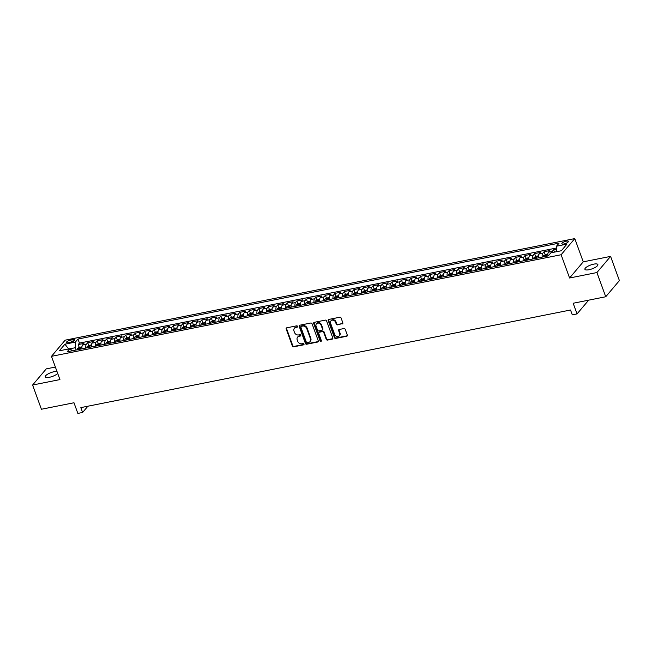 <?xml version="1.0" encoding="UTF-8"?>
<svg xmlns="http://www.w3.org/2000/svg" width="652" height="652" viewBox="0 0 652 652"><rect width="100%" height="100%" fill="white"/><g stroke="black" fill="none" stroke-linecap="round" stroke-linejoin="round"><path stroke-width="0.98" d="M297.565 326.367A0.742 0.628 -139.8 0 0 296.668 325.829L286.75 327.809A1.059 0.896 -139.8 0 0 286.163 328.942L292.389 346.057A1.059 0.896 -139.8 0 0 293.669 346.823L303.587 344.851A0.742 0.628 -139.8 0 0 303.107 343.514L301.819 343.775A3.39 2.877 -139.8 0 1 297.728 341.322L297.206 339.896A3.39 2.877 -139.8 0 1 297.605 337.117A3.39 2.877 -139.8 0 1 299.089 336.261L300.368 336.008A0.742 0.628 -139.8 0 0 299.887 334.672L298.6 334.932A3.39 2.877 -139.8 0 1 294.508 332.479L293.987 331.053A3.39 2.877 -139.8 0 1 294.386 328.274A3.39 2.877 -139.8 0 1 295.869 327.418L297.149 327.165A0.742 0.628 -139.8 0 0 297.565 326.367M593.752 264.142A6.911 2.046 -20 0 0 584.901 269.292A6.911 2.046 -20 0 0 589.025 269.724A6.911 2.046 -20 0 0 597.884 264.573A6.911 2.046 -20 0 0 593.752 264.142M56.985 371.469A6.911 2.046 -20 0 0 54.157 371.689A6.911 2.046 -20 0 0 45.306 376.848A6.911 2.046 -20 0 0 49.43 377.28A6.911 2.046 -20 0 0 57.71 373.466M566.262 241.199A3.456 1.027 -20 0 0 561.828 243.775A3.456 1.027 -20 0 0 563.89 243.995A3.456 1.027 -20 0 0 568.324 241.419A3.456 1.027 -20 0 0 566.262 241.199M342.251 323.938A1.059 0.896 -139.8 0 0 342.838 322.797L341.086 317.997A1.059 0.896 -139.8 0 0 339.806 317.231L328.795 319.431A1.059 0.896 -139.8 0 0 328.209 320.564L334.435 337.679A1.059 0.896 -139.8 0 0 335.715 338.445L346.734 336.245A1.059 0.896 -139.8 0 0 347.32 335.112L345.21 329.309A1.059 0.896 -139.8 0 0 343.93 328.551L339.211 329.488A1.059 0.896 -139.8 0 0 338.624 330.621L339.676 333.498A2.836 2.404 -139.8 0 1 339.342 335.829A2.836 2.404 -139.8 0 1 336.823 336.473A2.836 2.404 -139.8 0 1 334.68 334.492L330.58 323.229A2.836 2.404 -139.8 0 1 330.914 320.898A2.836 2.404 -139.8 0 1 333.433 320.254A2.836 2.404 -139.8 0 1 335.576 322.235L336.253 324.109A1.059 0.896 -139.8 0 0 337.532 324.875L342.618 323.498A1.059 0.896 -139.8 0 0 342.854 323.416M55.379 367.06L46.268 368.869L32.6 385.03L41.41 409.244L73.978 402.757L77.857 413.409L82.608 412.463L80.848 407.614L570.524 310.01L572.293 314.859L577.044 313.905L588.674 300.164M596.922 272.544L610.59 256.391L583.247 261.843L569.579 277.997L596.922 272.544L605.732 296.758L573.165 303.253L577.044 313.905M569.579 277.997L561.119 254.745L51.475 356.334L65.143 340.173L574.787 238.591L561.119 254.745M32.6 385.03L59.935 379.578L51.475 356.334M312.063 323.783A1.059 0.896 -139.8 0 0 310.784 323.017L299.773 325.218A1.059 0.896 -139.8 0 0 299.187 326.35L305.413 343.465A1.059 0.896 -139.8 0 0 306.693 344.232L317.703 342.031A1.059 0.896 -139.8 0 0 318.29 340.898L312.063 323.783M314.28 322.324L325.299 320.124A1.059 0.896 -139.8 0 1 326.579 320.89L332.805 338.005A1.059 0.896 -139.8 0 1 332.218 339.138L327.508 340.083A1.059 0.896 -139.8 0 1 326.228 339.317L323.702 332.373A1.059 0.896 -139.8 0 0 322.422 331.607L319.293 332.235A1.059 0.896 -139.8 0 0 318.706 333.368L321.338 340.597A0.742 0.628 -139.8 0 1 320.026 340.857L313.693 323.457A1.059 0.896 -139.8 0 1 314.28 322.324M610.59 256.391L619.4 280.604L605.732 296.758M556.466 249.243L553.621 249.806L554.469 252.12M551.747 252.658A4.319 1.899 -101.3 0 1 552.277 251.403L548.471 252.161L549.823 250.564L544.118 251.705L545.153 254.557M542.236 257.092A4.319 1.899 -101.3 0 1 542.766 253.294L538.968 254.052L540.312 252.463L534.607 253.595L535.651 256.456M532.733 258.991A4.319 1.899 -101.3 0 1 533.263 255.193L529.457 255.951L530.801 254.353L525.096 255.494L526.14 258.355M523.222 260.89A4.319 1.899 -101.3 0 1 523.752 257.084L519.946 257.842L521.298 256.252L515.593 257.385L516.628 260.246M513.711 262.78A4.319 1.899 -101.3 0 1 514.241 258.983L510.443 259.74L511.787 258.143L506.082 259.284L507.126 262.145M504.208 264.679A4.319 1.899 -101.3 0 1 504.738 260.873L500.932 261.631L502.276 260.042L496.571 261.175L497.615 264.036M494.697 266.57A4.319 1.899 -101.3 0 1 495.227 262.772L491.421 263.53L492.773 261.933L487.068 263.074L488.103 265.935M485.186 268.469A4.319 1.899 -101.3 0 1 485.716 264.663L481.918 265.421L483.262 263.832L477.557 264.965L478.601 267.825M475.683 270.36A4.319 1.899 -101.3 0 1 476.213 266.562L472.407 267.32L473.751 265.723L468.046 266.864L469.09 269.724M466.172 272.259A4.319 1.899 -101.3 0 1 466.702 268.453L462.896 269.219L464.248 267.622L458.543 268.754L459.578 271.615M456.661 274.15A4.319 1.899 -101.3 0 1 457.191 270.352L453.393 271.11L454.737 269.52L449.032 270.653L450.076 273.514M447.158 276.049A4.319 1.899 -101.3 0 1 447.688 272.251L443.882 273.009L445.226 271.411L439.521 272.552L440.565 275.405M437.647 277.939A4.319 1.899 -101.3 0 1 438.177 274.142L434.371 274.899L435.723 273.31L430.018 274.443L431.053 277.304M428.136 279.838A4.319 1.899 -101.3 0 1 428.666 276.04L424.868 276.798L426.212 275.201L420.507 276.342L421.551 279.203M418.633 281.737A4.319 1.899 -101.3 0 1 419.163 277.931L415.357 278.689L416.701 277.1L410.996 278.233L412.04 281.093M409.122 283.628A4.319 1.899 -101.3 0 1 409.652 279.83L405.846 280.588L407.198 278.991L401.493 280.132L402.528 282.992M399.611 285.527A4.319 1.899 -101.3 0 1 400.141 281.721L396.343 282.479L397.687 280.89L391.982 282.023L393.026 284.883M390.108 287.418A4.319 1.899 -101.3 0 1 390.638 283.62L386.832 284.378L388.176 282.781L382.471 283.922L383.515 286.782M380.597 289.317A4.319 1.899 -101.3 0 1 381.127 285.511L377.321 286.269L378.673 284.68L372.968 285.812L374.003 288.673M371.086 291.208A4.319 1.899 -101.3 0 1 371.616 287.41L367.818 288.168L369.162 286.57L363.457 287.711L364.501 290.572M361.583 293.107A4.319 1.899 -101.3 0 1 362.113 289.301L358.307 290.058L359.651 288.469L353.946 289.602L354.99 292.463M352.072 294.997A4.319 1.899 -101.3 0 1 352.602 291.2L348.796 291.957L350.148 290.36L344.443 291.501L345.478 294.362M342.561 296.896A4.319 1.899 -101.3 0 1 343.091 293.098L339.293 293.856L340.637 292.259L334.932 293.4L335.976 296.252M333.058 298.787A4.319 1.899 -101.3 0 1 333.588 294.989L329.782 295.747L331.126 294.158L325.421 295.291L326.465 298.151M323.547 300.686A4.319 1.899 -101.3 0 1 324.077 296.888L320.271 297.646L321.623 296.049L315.918 297.19L316.953 300.05M314.036 302.585A4.319 1.899 -101.3 0 1 314.566 298.779L310.768 299.537L312.112 297.948L306.407 299.081L307.451 301.941M304.533 304.476A4.319 1.899 -101.3 0 1 305.063 300.678L301.257 301.436L302.601 299.838L296.896 300.979L297.94 303.84M295.022 306.375A4.319 1.899 -101.3 0 1 295.552 302.569L291.746 303.327L293.098 301.737L287.393 302.87L288.428 305.731M285.511 308.266A4.319 1.899 -101.3 0 1 286.041 304.468L282.243 305.226L283.587 303.628L277.882 304.769L278.926 307.63M276.008 310.165A4.319 1.899 -101.3 0 1 276.538 306.358L272.732 307.116L274.076 305.527L268.371 306.66L269.415 309.521M266.497 312.055A4.319 1.899 -101.3 0 1 267.027 308.257L263.221 309.015L264.573 307.418L258.868 308.559L259.903 311.42M256.986 313.954A4.319 1.899 -101.3 0 1 257.516 310.148L253.718 310.906L255.062 309.317L249.357 310.45L250.401 313.31M247.483 315.845A4.319 1.899 -101.3 0 1 248.013 312.047L244.207 312.805L245.551 311.208L239.846 312.349L240.89 315.209M237.972 317.744A4.319 1.899 -101.3 0 1 238.502 313.946L234.696 314.704L236.048 313.107L230.343 314.248L231.378 317.1M228.461 319.635A4.319 1.899 -101.3 0 1 228.991 315.837L225.193 316.595L226.537 315.006L220.832 316.138L221.876 318.999M218.958 321.534A4.319 1.899 -101.3 0 1 219.488 317.736L215.682 318.494L217.026 316.896L211.321 318.037L212.365 320.898M209.447 323.433A4.319 1.899 -101.3 0 1 209.977 319.627L206.171 320.385L207.523 318.795L201.818 319.928L202.853 322.789M199.936 325.324A4.319 1.899 -101.3 0 1 200.466 321.526L196.668 322.284L198.012 320.686L192.307 321.827L193.351 324.688M190.433 327.222A4.319 1.899 -101.3 0 1 190.963 323.416L187.157 324.174L188.501 322.585L182.796 323.718L183.84 326.579M180.922 329.113A4.319 1.899 -101.3 0 1 181.452 325.315L177.646 326.073L178.998 324.476L173.293 325.617L174.328 328.478M171.411 331.012A4.319 1.899 -101.3 0 1 171.941 327.206L168.143 327.964L169.487 326.375L163.782 327.508L164.826 330.368M161.908 332.903A4.319 1.899 -101.3 0 1 162.438 329.105L158.632 329.863L159.976 328.266L154.271 329.407L155.315 332.267M152.397 334.802A4.319 1.899 -101.3 0 1 152.927 330.996L149.121 331.754L150.473 330.165L144.768 331.297L145.803 334.158M142.886 336.693A4.319 1.899 -101.3 0 1 143.416 332.895L139.618 333.653L140.962 332.055L135.257 333.196L136.301 336.057M133.383 338.592A4.319 1.899 -101.3 0 1 133.913 334.794L130.107 335.552L131.451 333.954L125.746 335.095L126.79 337.948M123.872 340.483A4.319 1.899 -101.3 0 1 124.402 336.685L120.596 337.443L121.948 335.853L116.243 336.986L117.278 339.847M114.361 342.382A4.319 1.899 -101.3 0 1 114.891 338.584L111.093 339.342L112.437 337.744L106.732 338.885L107.776 341.746M104.858 344.28A4.319 1.899 -101.3 0 1 105.388 340.474L101.582 341.232L102.926 339.643L97.221 340.776L98.265 343.637M95.347 346.171A4.319 1.899 -101.3 0 1 95.877 342.373L92.071 343.131L93.423 341.534L87.718 342.675L86.366 344.264A4.319 1.899 78.7 0 0 85.836 348.07M88.754 345.536L87.718 342.675M68.452 342.716L70.546 342.292A3.35 0.994 -20 0 0 74.833 339.798A3.35 0.994 -20 0 0 72.837 339.586L70.742 340.002A3.35 0.994 -20 0 0 66.455 342.504A3.35 0.994 -20 0 0 68.452 342.716M556.433 251.729L556.498 246.195L559.082 243.139L77.963 339.04L75.379 342.096L75.314 347.712L76.145 350.002M556.498 246.195L566.963 244.109L561.348 250.743L550.883 252.829L548.299 255.886L67.18 351.787L69.764 348.73L59.308 350.817L64.923 344.174L75.379 342.096M556.474 248.021L79.446 343.107L78.207 344.566L83.912 343.433L82.568 345.022A4.319 1.899 78.7 0 0 82.038 348.828M95.877 342.373L97.221 340.776M105.388 340.474L106.732 338.885M114.891 338.584L116.243 336.986M124.402 336.685L125.746 335.095M133.913 334.794L135.257 333.196M143.416 332.895L144.768 331.297M152.927 330.996L154.271 329.407M162.438 329.105L163.782 327.508M171.941 327.206L173.293 325.617M181.452 325.315L182.796 323.718M190.963 323.416L192.307 321.827M200.466 321.526L201.818 319.928M209.977 319.627L211.321 318.037M219.488 317.736L220.832 316.138M228.991 315.837L230.343 314.248M238.502 313.946L239.846 312.349M248.013 312.047L249.357 310.45M257.516 310.148L258.868 308.559M267.027 308.257L268.371 306.66M276.538 306.358L277.882 304.769M286.041 304.468L287.393 302.87M295.552 302.569L296.896 300.979M305.063 300.678L306.407 299.081M314.566 298.779L315.918 297.19M324.077 296.888L325.421 295.291M333.588 294.989L334.932 293.4M343.091 293.098L344.443 291.501M352.602 291.2L353.946 289.602M362.113 289.301L363.457 287.711M371.616 287.41L372.968 285.812M381.127 285.511L382.471 283.922M390.638 283.62L391.982 282.023M400.141 281.721L401.493 280.132M409.652 279.83L410.996 278.233M419.163 277.931L420.507 276.342M428.666 276.04L430.018 274.443M438.177 274.142L439.521 272.552M447.688 272.251L449.032 270.653M457.191 270.352L458.543 268.754M466.702 268.453L468.046 266.864M476.213 266.562L477.557 264.965M485.716 264.663L487.068 263.074M495.227 262.772L496.571 261.175M504.738 260.873L506.082 259.284M514.241 258.983L515.593 257.385M523.752 257.084L525.096 255.494M533.263 255.193L534.607 253.595M542.766 253.294L544.118 251.705M552.277 251.403L553.621 249.806M75.314 347.712L69.862 348.804M583.247 261.843L574.787 238.591M82.608 412.463L87.898 406.212M79.251 347.426L78.207 344.566M79.446 343.107L77.963 339.04M72.478 350.727L69.764 348.73M92.071 343.131A4.319 1.899 78.7 0 0 91.541 346.929M101.582 341.232A4.319 1.899 78.7 0 0 101.052 345.038M111.093 339.342A4.319 1.899 78.7 0 0 110.563 343.139M120.596 337.443A4.319 1.899 78.7 0 0 120.066 341.24M130.107 335.552A4.319 1.899 78.7 0 0 129.577 339.35M139.618 333.653A4.319 1.899 78.7 0 0 139.088 337.451M149.121 331.754A4.319 1.899 78.7 0 0 148.591 335.56M158.632 329.863A4.319 1.899 78.7 0 0 158.102 333.661M168.143 327.964A4.319 1.899 78.7 0 0 167.613 331.77M177.646 326.073A4.319 1.899 78.7 0 0 177.116 329.871M187.157 324.174A4.319 1.899 78.7 0 0 186.627 327.98M196.668 322.284A4.319 1.899 78.7 0 0 196.138 326.082M206.171 320.385A4.319 1.899 78.7 0 0 205.641 324.191M215.682 318.494A4.319 1.899 78.7 0 0 215.152 322.292M225.193 316.595A4.319 1.899 78.7 0 0 224.663 320.393M234.696 314.704A4.319 1.899 78.7 0 0 234.166 318.502M244.207 312.805A4.319 1.899 78.7 0 0 243.677 316.603M253.718 310.906A4.319 1.899 78.7 0 0 253.188 314.712M263.221 309.015A4.319 1.899 78.7 0 0 262.691 312.813M272.732 307.116A4.319 1.899 78.7 0 0 272.202 310.922M282.243 305.226A4.319 1.899 78.7 0 0 281.713 309.024M291.746 303.327A4.319 1.899 78.7 0 0 291.216 307.133M301.257 301.436A4.319 1.899 78.7 0 0 300.727 305.234M310.768 299.537A4.319 1.899 78.7 0 0 310.238 303.343M320.271 297.646A4.319 1.899 78.7 0 0 319.741 301.444M329.782 295.747A4.319 1.899 78.7 0 0 329.252 299.545M339.293 293.856A4.319 1.899 78.7 0 0 338.763 297.654M348.796 291.957A4.319 1.899 78.7 0 0 348.266 295.755M358.307 290.058A4.319 1.899 78.7 0 0 357.777 293.865M367.818 288.168A4.319 1.899 78.7 0 0 367.288 291.966M377.321 286.269A4.319 1.899 78.7 0 0 376.791 290.075M386.832 284.378A4.319 1.899 78.7 0 0 386.302 288.176M396.343 282.479A4.319 1.899 78.7 0 0 395.813 286.285M405.846 280.588A4.319 1.899 78.7 0 0 405.316 284.386M415.357 278.689A4.319 1.899 78.7 0 0 414.827 282.495M424.868 276.798A4.319 1.899 78.7 0 0 424.338 280.596M434.371 274.899A4.319 1.899 78.7 0 0 433.841 278.697M443.882 273.009A4.319 1.899 78.7 0 0 443.352 276.807M453.393 271.11A4.319 1.899 78.7 0 0 452.863 274.908M462.896 269.219A4.319 1.899 78.7 0 0 462.366 273.017M472.407 267.32A4.319 1.899 78.7 0 0 471.877 271.118M481.918 265.421A4.319 1.899 78.7 0 0 481.388 269.227M491.421 263.53A4.319 1.899 78.7 0 0 490.891 267.328M500.932 261.631A4.319 1.899 78.7 0 0 500.402 265.437M510.443 259.74A4.319 1.899 78.7 0 0 509.913 263.538M519.946 257.842A4.319 1.899 78.7 0 0 519.416 261.648M529.457 255.951A4.319 1.899 78.7 0 0 528.927 259.749M538.968 254.052A4.319 1.899 78.7 0 0 538.438 257.858M548.471 252.161A4.319 1.899 78.7 0 0 547.941 255.959M68.599 348.967L64.923 344.174M297.597 326.709A0.742 0.628 -139.8 0 1 297.524 326.725L296.236 326.986A3.39 2.877 -139.8 0 0 294.753 327.834L294.386 328.274M297.605 337.117L297.972 336.676A3.39 2.877 -139.8 0 1 299.455 335.821L300.735 335.568A0.742 0.628 -139.8 0 0 300.817 335.552M286.513 327.891A1.059 0.896 -139.8 0 0 286.53 328.51L292.764 345.625A1.059 0.896 -139.8 0 0 294.044 346.391L303.954 344.411A0.742 0.628 -139.8 0 0 304.036 344.386M299.537 325.299A1.059 0.896 -139.8 0 0 299.553 325.91L305.78 343.025A1.059 0.896 -139.8 0 0 307.059 343.791L318.07 341.599A1.059 0.896 -139.8 0 0 318.306 341.518M301.281 326.342A0.742 0.628 -139.8 0 0 300.874 327.133L306.334 342.161A0.742 0.628 -139.8 0 0 307.231 342.691L308.583 342.422A3.39 2.877 -139.8 0 0 310.067 341.575A3.39 2.877 -139.8 0 0 310.466 338.787L306.725 328.518A3.39 2.877 -139.8 0 0 302.634 326.073L301.281 326.342L301.648 325.902A0.742 0.628 -139.8 0 0 301.33 326.09L300.955 326.53M310.067 341.575L310.433 341.135A3.39 2.877 -139.8 0 0 310.833 338.347L310.466 338.787M301.648 325.902L303.001 325.633A3.39 2.877 -139.8 0 1 307.1 328.078L310.833 338.347M318.828 332.504L319.203 332.064A1.059 0.896 -139.8 0 1 319.659 331.795L322.789 331.175A1.059 0.896 -139.8 0 1 324.068 331.941L326.595 338.877A1.059 0.896 -139.8 0 0 327.875 339.643L332.585 338.706A1.059 0.896 -139.8 0 0 332.822 338.624M314.044 322.406A1.059 0.896 -139.8 0 0 314.068 323.017L320.401 340.417A0.742 0.628 -139.8 0 0 321.371 340.939M321.077 325.177A2.836 2.404 -139.8 0 0 318.934 323.188A2.836 2.404 -139.8 0 0 316.416 323.84A2.836 2.404 -139.8 0 0 316.081 326.171L317.532 330.14A1.059 0.896 -139.8 0 0 318.812 330.906L321.933 330.279A1.059 0.896 -139.8 0 0 322.52 329.146L321.077 325.177L321.444 324.737A2.836 2.404 -139.8 0 0 319.301 322.756A2.836 2.404 -139.8 0 0 316.782 323.4L316.416 323.84M322.398 330.01L322.764 329.578A1.059 0.896 -139.8 0 0 322.895 328.706L322.52 329.146M321.444 324.737L322.895 328.706M330.914 320.898L331.281 320.466A2.836 2.404 -139.8 0 1 333.8 319.814A2.836 2.404 -139.8 0 1 335.943 321.795L336.628 323.677A1.059 0.896 -139.8 0 0 337.907 324.435L342.618 323.498M339.342 335.829L339.708 335.389A2.836 2.404 -139.8 0 0 340.042 333.066L339.676 333.498M338.975 329.57A1.059 0.896 -139.8 0 0 338.999 330.189L340.042 333.066M328.559 319.513A1.059 0.896 -139.8 0 0 328.575 320.132L334.81 337.239A1.059 0.896 -139.8 0 0 336.09 338.005L347.1 335.813A1.059 0.896 -139.8 0 0 347.337 335.731M81.965 346.823L79.397 347.337L77.71 348.396A2.861 1.255 78.7 0 0 77.311 349.765M80.261 349.179A2.861 1.255 -101.3 0 1 80.424 348.258L79.283 348.486A2.861 1.255 78.7 0 0 79.12 349.407M91.467 344.924L88.908 345.438L87.213 346.505A2.861 1.255 78.7 0 0 86.822 347.875M89.772 347.288A2.861 1.255 -101.3 0 1 89.927 346.359L88.786 346.587A2.861 1.255 78.7 0 0 88.631 347.508M100.978 343.033L98.411 343.547L96.724 344.606A2.861 1.255 78.7 0 0 96.333 345.976M99.275 345.389A2.861 1.255 -101.3 0 1 99.438 344.468L98.297 344.696A2.861 1.255 78.7 0 0 98.134 345.617M110.49 341.135L107.922 341.648L106.235 342.716A2.861 1.255 78.7 0 0 105.836 344.085M108.786 343.49A2.861 1.255 -101.3 0 1 108.949 342.569L107.808 342.797A2.861 1.255 78.7 0 0 107.645 343.718M119.992 339.244L115.738 340.817A2.861 1.255 78.7 0 0 115.347 342.186M118.297 341.599A2.861 1.255 -101.3 0 1 118.452 340.678L117.311 340.906A2.861 1.255 78.7 0 0 117.156 341.827M129.504 337.345L126.936 337.858L125.249 338.918A2.861 1.255 78.7 0 0 124.858 340.287M127.8 339.7A2.861 1.255 -101.3 0 1 127.963 338.779L126.822 339.007A2.861 1.255 78.7 0 0 126.659 339.928M139.015 335.454L136.447 335.959L134.76 337.027A2.861 1.255 78.7 0 0 134.361 338.396M137.311 337.809A2.861 1.255 -101.3 0 1 137.474 336.888L136.333 337.117A2.861 1.255 78.7 0 0 136.17 338.038M148.517 333.555L144.263 335.128A2.861 1.255 78.7 0 0 143.872 336.497M146.822 335.91A2.861 1.255 -101.3 0 1 146.977 334.989L145.836 335.218A2.861 1.255 78.7 0 0 145.681 336.139M158.029 331.664L155.461 332.17L153.774 333.237A2.861 1.255 78.7 0 0 153.383 334.606M156.325 334.02A2.861 1.255 -101.3 0 1 156.488 333.099L155.347 333.319A2.861 1.255 78.7 0 0 155.184 334.248M167.54 329.765L164.972 330.279L163.285 331.338A2.861 1.255 78.7 0 0 162.886 332.707M165.836 332.121A2.861 1.255 -101.3 0 1 165.999 331.2L164.858 331.428A2.861 1.255 78.7 0 0 164.695 332.349M177.042 327.875L174.483 328.38L172.788 329.447A2.861 1.255 78.7 0 0 172.397 330.817M175.347 330.23A2.861 1.255 -101.3 0 1 175.502 329.301L174.361 329.529A2.861 1.255 78.7 0 0 174.206 330.458M186.553 325.976L183.986 326.489L182.299 327.548A2.861 1.255 78.7 0 0 181.908 328.918M184.85 328.331A2.861 1.255 -101.3 0 1 185.013 327.41L183.872 327.638A2.861 1.255 78.7 0 0 183.709 328.559M196.065 324.077L193.497 324.59L191.81 325.658A2.861 1.255 78.7 0 0 191.411 327.027M194.361 326.44A2.861 1.255 -101.3 0 1 194.524 325.511L193.383 325.739A2.861 1.255 78.7 0 0 193.22 326.66M205.567 322.186L201.313 323.759A2.861 1.255 78.7 0 0 200.922 325.128M203.872 324.541A2.861 1.255 -101.3 0 1 204.027 323.62L202.886 323.848A2.861 1.255 78.7 0 0 202.731 324.769M215.078 320.287L212.511 320.8L210.824 321.868A2.861 1.255 78.7 0 0 210.433 323.237M213.375 322.642A2.861 1.255 -101.3 0 1 213.538 321.721L212.397 321.949A2.861 1.255 78.7 0 0 212.234 322.87M224.59 318.396L222.022 318.909L220.335 319.969A2.861 1.255 78.7 0 0 219.936 321.338M222.886 320.751A2.861 1.255 -101.3 0 1 223.049 319.83L221.908 320.059A2.861 1.255 78.7 0 0 221.745 320.98M234.092 316.497L229.838 318.07A2.861 1.255 78.7 0 0 229.447 319.439M232.397 318.852A2.861 1.255 -101.3 0 1 232.552 317.931L231.411 318.16A2.861 1.255 78.7 0 0 231.256 319.081M243.603 314.606L241.036 315.112L239.349 316.179A2.861 1.255 78.7 0 0 238.958 317.548M241.9 316.962A2.861 1.255 -101.3 0 1 242.063 316.041L240.922 316.269A2.861 1.255 78.7 0 0 240.759 317.19M253.115 312.707L250.547 313.221L248.86 314.28A2.861 1.255 78.7 0 0 248.461 315.649M251.411 315.063A2.861 1.255 -101.3 0 1 251.574 314.142L250.433 314.37A2.861 1.255 78.7 0 0 250.27 315.291M262.617 310.817L260.058 311.322L258.363 312.389A2.861 1.255 78.7 0 0 257.972 313.759M260.922 313.172A2.861 1.255 -101.3 0 1 261.077 312.251L259.936 312.471A2.861 1.255 78.7 0 0 259.781 313.4M272.128 308.918L269.561 309.431L267.874 310.491A2.861 1.255 78.7 0 0 267.483 311.86M270.425 311.273A2.861 1.255 -101.3 0 1 270.588 310.352L269.447 310.58A2.861 1.255 78.7 0 0 269.284 311.501M281.64 307.027L279.072 307.532L277.385 308.6A2.861 1.255 78.7 0 0 276.986 309.969M279.936 309.382A2.861 1.255 -101.3 0 1 280.099 308.453L278.958 308.681A2.861 1.255 78.7 0 0 278.795 309.61M291.142 305.128L286.888 306.701A2.861 1.255 78.7 0 0 286.497 308.07M289.447 307.483A2.861 1.255 -101.3 0 1 289.602 306.562L288.461 306.79A2.861 1.255 78.7 0 0 288.306 307.711M300.653 303.229L298.086 303.742L296.399 304.81A2.861 1.255 78.7 0 0 296.008 306.179M298.95 305.592A2.861 1.255 -101.3 0 1 299.113 304.663L297.972 304.892A2.861 1.255 78.7 0 0 297.809 305.812M310.165 301.338L307.597 301.852L305.91 302.911A2.861 1.255 78.7 0 0 305.511 304.28M308.461 303.693A2.861 1.255 -101.3 0 1 308.624 302.772L307.483 303.001A2.861 1.255 78.7 0 0 307.32 303.922M319.667 299.439L317.108 299.953L315.413 301.02A2.861 1.255 78.7 0 0 315.022 302.389M317.972 301.794A2.861 1.255 -101.3 0 1 318.127 300.874L316.986 301.102A2.861 1.255 78.7 0 0 316.831 302.023M329.178 297.548L326.611 298.062L324.924 299.121A2.861 1.255 78.7 0 0 324.533 300.49M327.475 299.904A2.861 1.255 -101.3 0 1 327.638 298.983L326.497 299.211A2.861 1.255 78.7 0 0 326.334 300.132M338.69 295.649L336.122 296.163L334.435 297.222A2.861 1.255 78.7 0 0 334.036 298.592M336.986 298.005A2.861 1.255 -101.3 0 1 337.149 297.084L336.008 297.312A2.861 1.255 78.7 0 0 335.845 298.233M348.192 293.759L345.633 294.264L343.938 295.332A2.861 1.255 78.7 0 0 343.547 296.701M346.497 296.114A2.861 1.255 -101.3 0 1 346.652 295.193L345.511 295.421A2.861 1.255 78.7 0 0 345.356 296.342M357.703 291.86L355.136 292.373L353.449 293.433A2.861 1.255 78.7 0 0 353.058 294.802M356 294.215A2.861 1.255 -101.3 0 1 356.163 293.294L355.022 293.522A2.861 1.255 78.7 0 0 354.859 294.443M367.215 289.969L364.647 290.474L362.96 291.542A2.861 1.255 78.7 0 0 362.561 292.911M365.511 292.324A2.861 1.255 -101.3 0 1 365.674 291.403L364.533 291.623A2.861 1.255 78.7 0 0 364.37 292.552M376.717 288.07L372.463 289.643A2.861 1.255 78.7 0 0 372.072 291.012M375.022 290.425A2.861 1.255 -101.3 0 1 375.177 289.504L374.036 289.732A2.861 1.255 78.7 0 0 373.881 290.653M386.228 286.179L383.661 286.684L381.974 287.752A2.861 1.255 78.7 0 0 381.583 289.121M384.525 288.534A2.861 1.255 -101.3 0 1 384.688 287.605L383.547 287.834A2.861 1.255 78.7 0 0 383.384 288.763M395.74 284.28L393.172 284.794L391.485 285.853A2.861 1.255 78.7 0 0 391.086 287.222M394.036 286.635A2.861 1.255 -101.3 0 1 394.199 285.715L393.058 285.943A2.861 1.255 78.7 0 0 392.895 286.864M405.242 282.381L402.683 282.895L400.988 283.962A2.861 1.255 78.7 0 0 400.597 285.332M403.547 284.745A2.861 1.255 -101.3 0 1 403.702 283.816L402.561 284.044A2.861 1.255 78.7 0 0 402.406 284.965M414.753 280.49L412.186 281.004L410.499 282.063A2.861 1.255 78.7 0 0 410.108 283.433M413.05 282.846A2.861 1.255 -101.3 0 1 413.213 281.925L412.072 282.153A2.861 1.255 78.7 0 0 411.909 283.074M424.265 278.591L421.697 279.105L420.01 280.173A2.861 1.255 78.7 0 0 419.611 281.542M422.561 280.947A2.861 1.255 -101.3 0 1 422.724 280.026L421.583 280.254A2.861 1.255 78.7 0 0 421.42 281.175M433.767 276.701L429.513 278.274A2.861 1.255 78.7 0 0 429.122 279.643M432.072 279.056A2.861 1.255 -101.3 0 1 432.227 278.135L431.086 278.363A2.861 1.255 78.7 0 0 430.931 279.284M443.278 274.802L440.711 275.315L439.024 276.375A2.861 1.255 78.7 0 0 438.633 277.744M441.575 277.157A2.861 1.255 -101.3 0 1 441.738 276.236L440.597 276.464A2.861 1.255 78.7 0 0 440.434 277.385M452.79 272.911L450.222 273.416L448.535 274.484A2.861 1.255 78.7 0 0 448.136 275.853M451.086 275.266A2.861 1.255 -101.3 0 1 451.249 274.345L450.108 274.573A2.861 1.255 78.7 0 0 449.945 275.494M462.292 271.012L458.038 272.585A2.861 1.255 78.7 0 0 457.647 273.954M460.597 273.367A2.861 1.255 -101.3 0 1 460.752 272.446L459.611 272.675A2.861 1.255 78.7 0 0 459.456 273.595M471.803 269.121L469.236 269.626L467.549 270.694A2.861 1.255 78.7 0 0 467.158 272.063M470.1 271.476A2.861 1.255 -101.3 0 1 470.263 270.556L469.122 270.776A2.861 1.255 78.7 0 0 468.959 271.705M481.315 267.222L478.747 267.736L477.06 268.795A2.861 1.255 78.7 0 0 476.661 270.164M479.611 269.578A2.861 1.255 -101.3 0 1 479.774 268.657L478.633 268.885A2.861 1.255 78.7 0 0 478.47 269.806M490.817 265.331L488.258 265.837L486.563 266.904A2.861 1.255 78.7 0 0 486.172 268.274M489.122 267.687A2.861 1.255 -101.3 0 1 489.277 266.758L488.136 266.986A2.861 1.255 78.7 0 0 487.981 267.915M500.328 263.432L497.761 263.946L496.074 265.005A2.861 1.255 78.7 0 0 495.683 266.375M498.625 265.788A2.861 1.255 -101.3 0 1 498.788 264.867L497.647 265.095A2.861 1.255 78.7 0 0 497.484 266.016M509.84 261.533L507.272 262.047L505.585 263.115A2.861 1.255 78.7 0 0 505.186 264.484M508.136 263.897A2.861 1.255 -101.3 0 1 508.299 262.968L507.158 263.196A2.861 1.255 78.7 0 0 506.995 264.117M519.342 259.643L515.088 261.216A2.861 1.255 78.7 0 0 514.697 262.585M517.639 261.998A2.861 1.255 -101.3 0 1 517.802 261.077L516.661 261.305A2.861 1.255 78.7 0 0 516.498 262.226M528.853 257.744L526.286 258.257L524.599 259.325A2.861 1.255 78.7 0 0 524.2 260.694M527.15 260.099A2.861 1.255 -101.3 0 1 527.313 259.178L526.172 259.406A2.861 1.255 78.7 0 0 526.009 260.327M538.365 255.853L535.797 256.366L534.11 257.426A2.861 1.255 78.7 0 0 533.711 258.795M536.661 258.208A2.861 1.255 -101.3 0 1 536.824 257.287L535.683 257.516A2.861 1.255 78.7 0 0 535.52 258.437M547.867 253.954L543.613 255.527A2.861 1.255 78.7 0 0 543.222 256.896M546.164 256.309A2.861 1.255 -101.3 0 1 546.327 255.388L545.186 255.617A2.861 1.255 78.7 0 0 545.023 256.538M86.366 344.264L82.568 345.022M71.492 342.055L70.742 340.002M73.44 341.24L72.837 339.586M296.236 326.986L295.869 327.418M300.735 335.568L300.368 336.008M299.455 335.821L299.089 336.261M303.954 344.411L303.587 344.851M294.044 346.391L293.669 346.823M292.764 345.625L292.389 346.057M286.53 328.51L286.163 328.942M297.524 326.725L297.149 327.165M318.07 341.599L317.703 342.031M307.059 343.791L306.693 344.232M305.78 343.025L305.413 343.465M299.553 325.91L299.187 326.35M307.1 328.078L306.725 328.518M303.001 325.633L302.634 326.073M332.585 338.706L332.218 339.138M327.875 339.643L327.508 340.083M326.595 338.877L326.228 339.317M324.068 331.941L323.702 332.373M322.789 331.175L322.422 331.607M319.659 331.795L319.293 332.235M320.401 340.417L320.026 340.857M314.068 323.017L313.693 323.457M337.907 324.435L337.532 324.875M336.628 323.677L336.253 324.109M335.943 321.795L335.576 322.235M338.999 330.189L338.624 330.621M347.1 335.813L346.734 336.245M336.09 338.005L335.715 338.445M334.81 337.239L334.435 337.679M328.575 320.132L328.209 320.564M81.932 347.54L77.751 348.372M79.585 349.317L79.283 348.486M91.443 345.642L87.254 346.473M89.088 347.418L88.786 346.587M100.946 343.743L96.765 344.582M98.599 345.527L98.297 344.696M110.457 341.852L106.276 342.683M108.11 343.628L107.808 342.797M119.968 339.953L115.779 340.792M117.613 341.729L117.311 340.906M129.471 338.062L125.29 338.893M127.124 339.839L126.822 339.007M138.982 336.163L134.801 337.002M136.635 337.94L136.333 337.117M148.493 334.272L144.304 335.104M146.138 336.049L145.836 335.218M157.996 332.373L153.815 333.205M155.649 334.15L155.347 333.319M167.507 330.482L163.326 331.314M165.16 332.259L164.858 331.428M177.018 328.584L172.829 329.415M174.663 330.36L174.361 329.529M186.521 326.693L182.34 327.524M184.174 328.469L183.872 327.638M196.032 324.794L191.851 325.625M193.685 326.57L193.383 325.739M205.543 322.895L201.354 323.734M203.188 324.68L202.886 323.848M215.046 321.004L210.865 321.835M212.699 322.781L212.397 321.949M224.557 319.105L220.376 319.945M222.21 320.882L221.908 320.059M234.068 317.214L229.879 318.046M231.713 318.991L231.411 318.16M243.571 315.315L239.39 316.155M241.224 317.092L240.922 316.269M253.082 313.425L248.901 314.256M250.735 315.201L250.433 314.37M262.593 311.526L258.404 312.365M260.238 313.302L259.936 312.471M272.096 309.635L267.915 310.466M269.749 311.411L269.447 310.58M281.607 307.736L277.426 308.567M279.26 309.513L278.958 308.681M291.118 305.845L286.929 306.676M288.763 307.622L288.461 306.79M300.621 303.946L296.44 304.777M298.274 305.723L297.972 304.892M310.132 302.047L305.951 302.887M307.785 303.832L307.483 303.001M319.643 300.156L315.454 300.988M317.288 301.933L316.986 301.102M329.146 298.257L324.965 299.097M326.799 300.034L326.497 299.211M338.657 296.367L334.476 297.198M336.31 298.143L336.008 297.312M348.168 294.468L343.979 295.307M345.813 296.244L345.511 295.421M357.671 292.577L353.49 293.408M355.324 294.354L355.022 293.522M367.182 290.678L363.001 291.517M364.835 292.455L364.533 291.623M376.693 288.787L372.504 289.618M374.338 290.564L374.036 289.732M386.196 286.888L382.015 287.719M383.849 288.665L383.547 287.834M395.707 284.997L391.526 285.829M393.36 286.774L393.058 285.943M405.218 283.098L401.029 283.93M402.863 284.875L402.561 284.044M414.721 281.199L410.54 282.039M412.374 282.984L412.072 282.153M424.232 279.309L420.051 280.14M421.885 281.085L421.583 280.254M433.743 277.41L429.554 278.249M431.388 279.195L431.086 278.363M443.246 275.519L439.065 276.35M440.899 277.296L440.597 276.464M452.757 273.62L448.576 274.459M450.41 275.397L450.108 274.573M462.268 271.729L458.079 272.56M459.913 273.506L459.611 272.675M471.771 269.83L467.59 270.67M469.424 271.607L469.122 270.776M481.282 267.939L477.101 268.771M478.935 269.716L478.633 268.885M490.793 266.04L486.604 266.872M488.438 267.817L488.136 266.986M500.296 264.15L496.115 264.981M497.949 265.926L497.647 265.095M509.807 262.251L505.626 263.082M507.46 264.027L507.158 263.196M519.318 260.36L515.129 261.191M516.963 262.137L516.661 261.305M528.821 258.461L524.64 259.292M526.474 260.238L526.172 259.406M538.332 256.562L534.151 257.401M535.985 258.347L535.683 257.516M547.843 254.671L543.654 255.502M545.488 256.448L545.186 255.617"/></g></svg>
